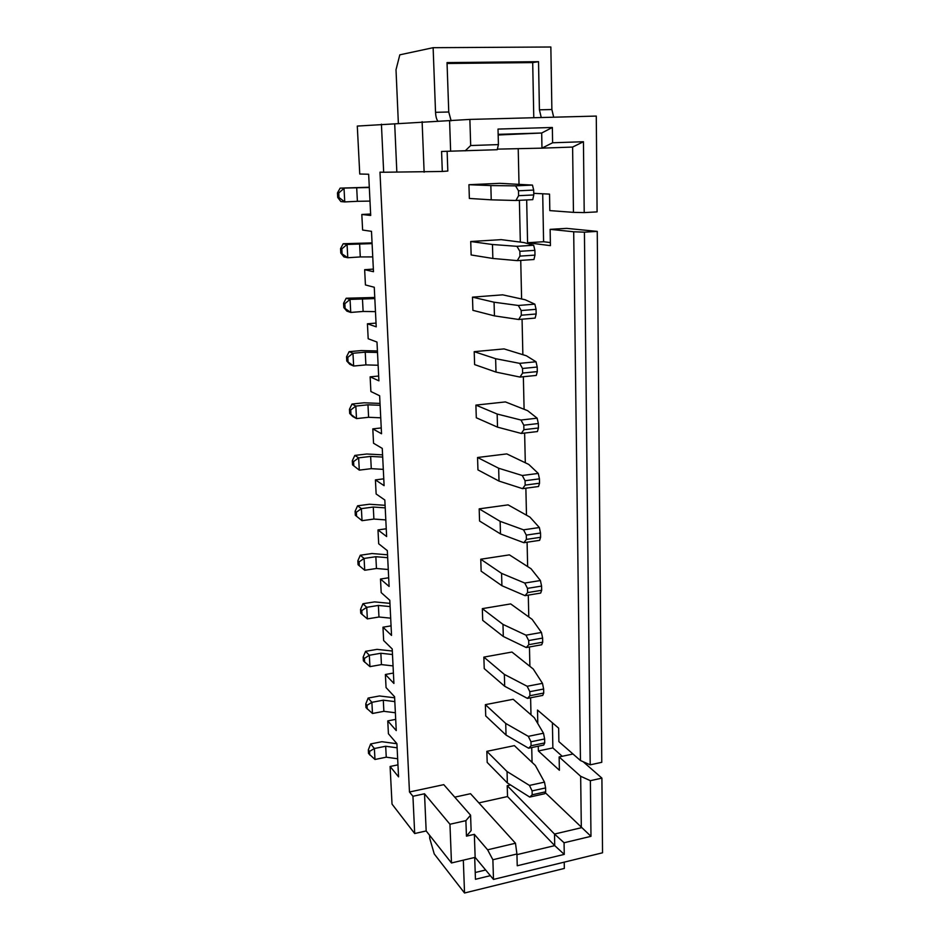<?xml version="1.0" encoding="UTF-8"?>
<svg xmlns="http://www.w3.org/2000/svg" width="940" height="940" viewBox="0 0 940 940"><rect width="100%" height="100%" fill="white"/><g stroke="black" fill="none" stroke-linecap="round" stroke-linejoin="round"><path stroke-width="1.41" d="M584.21 212.593L597.088 211.888L596.277 116.078L469.871 119.415L470.681 145.536L498.423 144.596L498.012 129.074L552.356 127.476L552.603 142.774L583.446 141.728L584.21 212.593L573.447 212.358L572.613 147.063L583.446 141.728M395.705 719.37L387.762 720.909L388.42 733.752L396.903 743.634L398.56 776.851L390.1 766.476L392.027 804.111L414.693 833.533L426.173 830.948L451.482 862.967L475.147 857.362L493.488 879.429L602.54 852.792L601.905 778.12L583.164 761.729M393.402 673.052L385.388 674.497L386.058 687.575L394.577 696.74L396.257 730.591L387.762 720.909M391.064 625.852L382.968 627.203L383.649 640.539L392.215 648.964L393.919 683.451L385.388 674.497M388.678 577.771L380.5 579.028L381.194 592.611L389.795 600.272L391.534 635.417L382.968 627.203M386.246 528.774L377.986 529.937L378.691 543.778L387.327 550.629L389.113 586.466L380.5 579.028M383.767 478.836L375.413 479.894L376.141 493.994L384.824 500.01L386.634 536.552L377.986 529.937M381.24 427.935L372.804 428.875L373.544 443.257L382.263 448.404L384.108 485.663L375.413 479.894M378.667 376.024L370.137 376.846L370.889 391.522L379.643 395.764L381.534 433.763L372.804 428.875M376.035 323.09L367.423 323.795L368.186 338.753L376.987 342.054L378.902 380.829L370.137 376.846M373.356 269.099L364.649 269.686L365.425 284.938L374.261 287.252L376.223 326.826L367.423 323.795M469.871 119.415L357.294 126.066L359.75 174.018L368.656 174.241L370.701 215.46L361.818 214.473L362.617 230.042L371.488 231.334L373.486 271.707L364.649 269.686M463.326 860.159L464.536 893L434.245 853.943L429.721 838.327L429.592 835.261M397.961 764.855L390.1 766.476M553.695 117.206L551.874 109.522L550.852 47L433.129 47.693L435.537 112.318C435.761 116.572 436.571 119.544 437.97 121.248M550.358 242.567L543.59 241.733L542.709 193.769M537.798 723.589L537.504 710.053L558.654 728.159L558.889 741.636L580.462 760.542L573.694 231.769L584.422 232.168L590.202 764.831L601.776 762.317L597.253 231.393L566.667 228.373L550.135 229.348L550.417 245.645L527.575 242.732L526.67 199.95M562.226 756.289L552.861 747.923L552.403 722.801M464.536 893L564.329 868.443L564.223 862.144M381.417 124.162L383.673 172.243L379.983 172.161L409.464 791.997L412.942 796.274L414.693 833.533M532.099 790.904L532.193 794.793L545.682 791.797L545.6 787.92L532.099 790.904L529.455 785.429L544.483 782.127L535.365 765.477L514.38 745.632L486.838 751.342L487.19 762.411L507.365 782.95L507.048 771.54L486.838 751.342M530.982 741.789L531.077 745.749L544.707 742.917L544.624 738.957L530.982 741.789L528.315 736.349L543.496 733.224L534.32 717.714L513.181 699.278L485.369 704.659L485.721 715.939L506.037 735.068L505.72 723.448L485.369 704.659M529.843 691.675L529.937 695.718L543.72 693.05L543.637 689.02L529.843 691.675L527.152 686.27L542.498 683.345L533.25 669.022L511.947 652.043L483.865 657.107L484.229 668.599L504.686 686.259L504.357 674.403L483.865 657.107M528.691 640.551L528.785 644.675L542.697 642.184L542.615 638.072L528.691 640.551L525.977 635.182L541.464 632.456L532.158 619.378L510.69 603.915L482.326 608.638L482.702 620.353L503.311 636.486L502.982 624.395L482.326 608.638M527.505 588.37L527.598 592.588L541.663 590.285L541.581 586.078L527.505 588.37L524.767 583.047L540.418 580.532L531.053 568.759L509.421 554.87L480.763 559.23L481.139 571.168L501.913 585.714L501.572 573.377L480.763 559.23M526.294 535.107L526.388 539.407L540.606 537.304L540.524 533.015L526.294 535.107L523.533 529.831L539.36 527.528L529.925 517.106L508.117 504.874L479.177 508.857L479.565 521.03L500.48 533.92L500.127 521.336L479.177 508.857M525.061 480.728L525.166 485.122L539.525 483.219L539.442 478.848L525.061 480.728L522.264 475.499L538.268 473.431L528.762 464.419L506.789 453.903L477.555 457.498L477.943 469.906L499.011 481.08L498.658 468.238L477.555 457.498M523.803 425.197L523.909 429.686L538.432 427.994L538.338 423.529L523.803 425.197L520.983 420.027L537.151 418.183L527.587 410.651L505.438 401.921L475.899 405.105L476.298 417.771L497.519 427.148L497.154 414.035L475.899 405.105M522.511 368.48L522.616 373.062L537.304 371.594L537.21 367.035L522.511 368.48L519.667 363.357L536.023 361.771L526.388 355.778L504.052 348.904L474.207 351.666L474.618 364.591L496.003 372.087L495.627 358.704L474.207 351.666M521.207 310.541L521.312 315.217L536.153 313.984L536.059 309.319L521.207 310.541L518.328 305.477L534.86 304.149L525.154 299.754L502.642 294.831L472.479 297.146L472.902 310.329L494.44 315.875L494.064 302.21L472.479 297.146M370.63 214.014L361.818 214.473M519.855 251.321L519.961 256.103L534.978 255.116L534.884 250.346L519.855 251.321L516.953 246.315L533.673 245.258L523.909 242.543L501.208 239.641L470.728 241.51L471.152 254.963L492.854 258.465L492.466 244.506L470.728 241.51M398.372 123.516L396.01 69.748L399.817 54.825L433.129 47.693M518.481 190.797L518.598 195.684L533.779 194.944L533.685 190.08L518.481 190.797L515.555 185.862L532.463 185.086L499.739 183.324L468.931 184.71L469.365 198.446L491.232 199.832L490.845 185.568L468.931 184.71M451.13 120.825L448.756 112.001L447.029 62.604L538.526 61.676L539.419 109.827L541.24 117.535M478.871 802.889L507.53 796.544L507.224 785.699L554.518 834.05L581.32 827.741L580.662 776.287L590.379 780.682L590.978 836.33L564.071 842.757L564.259 854.389L517.235 865.764L516.929 854.002L492.877 859.736L493.488 879.429M590.379 780.682L601.905 778.12M490.363 875.669L475.452 879.3L474.688 857.468M584.422 232.168L597.253 231.393M485.639 869.994L475.217 872.508M545.259 792.643L590.978 836.33M507.224 785.699L510.561 784.971M533.755 193.334L549.536 194.11L549.818 210.607L573.447 212.358M532.063 762.352L531.723 747.559M530.994 714.811L530.606 697.762M529.89 666.354L529.455 646.967M528.785 616.945L528.292 595.126M527.645 566.562L527.093 542.216M526.482 515.179L525.871 488.201M525.307 462.762L524.626 433.058M524.097 409.276L523.357 376.728M522.863 354.697L522.064 319.189M521.606 298.979L520.736 260.404M520.325 242.085L519.385 200.314M519.009 183.993L518.21 148.673M580.662 776.287L559.147 756.947L559.382 770.26L538.373 750.966L538.268 746.195M573.694 231.769L550.135 229.348M572.613 147.063L541.969 148.144L541.687 133.01L498.153 134.35M497.354 149.131L541.969 148.144L552.603 142.774M498.165 134.996L541.687 133.01L552.356 127.476M498.423 144.596L497.213 149.719L441.577 151.458L442.305 171.468L447.816 171.045L447.123 151.27M442.305 171.468L383.673 172.243M412.942 796.274L424.516 793.771L449.954 824.251L465.888 820.655L470.576 815.192L471.128 830.584L466.452 836.154L465.888 820.655M409.464 791.997L443.774 784.653L470.576 815.192M466.452 836.154L474.348 834.344L487.613 849.807L515.472 843.239L516.929 854.002M454.748 797.155L470.529 793.701L515.472 843.239M516.953 854.648L554.729 845.624L554.518 834.05L564.071 842.757M507.53 796.544L554.729 845.624L564.259 854.389M394.694 123.798L396.821 171.703M422.119 121.671L424.128 172.208M465.183 150.846L470.681 145.536M449.59 120.931L450.636 151.14M424.516 793.771L426.173 830.948M449.954 824.251L451.482 862.967M474.348 834.344L475.147 857.362M492.877 859.736L487.613 849.807M559.147 756.947L572.989 753.998M538.373 750.966L552.861 747.923M590.202 764.831L580.462 760.542M447.064 63.485L532.698 62.592L538.526 61.676M532.698 62.592L533.779 117.723M527.575 242.732L543.59 241.733M369.303 187.225L340.151 188.141L369.314 187.53M338.988 197.506L338.741 192.994L337.46 192.912L337.707 197.412L338.988 197.506L344.757 201.924L357.4 201.313L356.695 187.8M338.741 192.994L344.017 188.364L344.757 201.924L340.879 201.583L337.707 197.412M357.4 201.313L369.984 201.089M533.779 194.944L532.757 199.644L515.884 200.49L491.232 199.832M515.555 185.862L490.845 185.568M518.598 195.684L515.884 200.49M532.463 185.086L533.685 190.08M337.46 192.912L340.151 188.141M396.915 743.728L381.887 741.707L370.654 743.94L374.379 748.51L385.682 746.254L397.115 747.805M369.761 755.032L369.561 751.389L368.327 749.85L368.527 753.492L374.978 759.473L386.258 757.182L385.682 746.254M369.561 751.389L374.379 748.51L374.978 759.473M386.258 757.182L397.655 758.768M545.682 791.797L544.718 793.724L529.725 797.073L507.365 782.95M529.455 785.429L507.048 771.54M532.193 794.793L529.725 797.073M544.483 782.127L545.6 787.92M368.327 749.85L370.654 743.94M394.636 697.797L379.478 695.964L368.139 698.068L371.876 702.321L383.297 700.183L394.823 701.604M367.223 709.042L367.023 705.329L365.778 703.895L365.989 707.609L372.487 713.484L383.873 711.322L383.297 700.183M367.023 705.329L371.876 702.321L372.487 713.484M383.873 711.322L395.376 712.767M544.707 742.917L543.731 745.056L528.597 748.216L506.037 735.068M528.315 736.349L505.72 723.448M531.077 745.749L528.597 748.216M543.496 733.224L544.624 738.957M365.778 703.895L368.139 698.068M392.309 651.02L377.022 649.364L365.578 651.338L369.326 655.262L380.853 653.253L392.485 654.534M364.638 662.195L364.426 658.411L363.181 657.084L363.392 660.867L369.949 666.636L381.452 664.604L380.853 653.253M364.426 658.411L369.326 655.262L369.949 666.636M381.452 664.604L393.049 665.908M543.72 693.05L542.732 695.412L527.434 698.385L504.686 686.259M527.152 686.27L504.357 674.403M529.937 695.718L527.434 698.385M542.498 683.345L543.637 689.02M363.181 657.084L365.578 651.338M389.947 603.363L374.531 601.894L362.957 603.739L366.729 607.311L378.373 605.442L390.112 606.57M362.006 614.455L361.794 610.601L360.549 609.39L360.76 613.244L367.352 618.896L378.973 617.004L378.373 605.442M361.794 610.601L366.729 607.311L367.352 618.896M378.973 617.004L390.688 618.168M542.697 642.184L541.722 644.758L526.259 647.543L503.311 636.486M525.977 635.182L502.982 624.395M528.785 644.675L526.259 647.543M541.464 632.456L542.615 638.072M360.549 609.39L362.957 603.739M387.538 554.8L371.981 553.531L360.302 555.235L364.086 558.442L375.847 556.715L387.68 557.69M359.315 565.81L359.103 561.885L357.846 560.792L358.07 564.717L364.72 570.251L376.458 568.489L375.847 556.715M359.103 561.885L364.086 558.442L364.72 570.251M376.458 568.489L388.267 569.511M541.663 590.285L540.676 593.081L525.049 595.654L501.913 585.714M524.767 583.047L501.572 573.377M527.598 592.588L525.049 595.654M540.418 580.532L541.581 586.078M357.846 560.792L360.302 555.235M385.083 505.309L369.385 504.24L357.588 505.802L361.383 508.634L373.274 507.048L385.212 507.87M356.577 516.236L356.354 512.23L355.109 511.266L355.32 515.261L362.029 520.678L373.897 519.056L373.274 507.048M356.354 512.23L361.383 508.634L362.029 520.678L355.32 515.261M373.897 519.056L385.811 519.914M540.606 537.304L539.619 540.347L523.827 542.697L500.48 533.92M523.533 529.831L500.127 521.336M526.388 539.407L523.827 542.697M539.36 527.528L540.524 533.015M355.109 511.266L357.588 505.802M382.58 454.854L366.741 454.008L354.815 455.418L358.634 457.851L370.642 456.429L382.686 457.075M353.793 465.688L353.569 461.599L352.3 460.776L352.535 464.853L359.291 470.129L371.277 468.661L370.642 456.429M353.569 461.599L358.634 457.851L359.291 470.129L352.535 464.853M371.277 468.661L383.297 469.365M539.525 483.219L538.526 486.509L522.57 488.647L499.011 481.08M522.264 475.499L498.658 468.238M525.166 485.122L522.57 488.647M538.268 473.431L539.442 478.848M352.3 460.776L354.815 455.418M380.03 403.413L364.05 402.79L351.995 404.047L355.825 406.08L367.963 404.811L380.124 405.293M350.949 414.152L350.714 409.993L349.457 409.299L349.68 413.459L356.495 418.594L368.609 417.289L367.963 404.811M350.714 409.993L355.825 406.08L356.495 418.594L352.676 416.467L349.68 413.459M368.609 417.289L380.735 417.806M538.432 427.994L537.422 431.554L521.289 433.446L497.519 427.148M520.983 420.027L497.154 414.035M523.909 429.686L521.289 433.446M537.151 418.183L538.338 423.529M349.457 409.299L351.995 404.047M377.422 350.961L361.301 350.573L349.128 351.666L352.958 353.264L365.225 352.171L377.492 352.477M348.047 361.606L347.812 357.353L346.543 356.801L346.778 361.042L353.652 366.036L365.895 364.896L365.225 352.171M347.812 357.353L352.958 353.264L353.652 366.036L349.821 364.332L346.778 361.042M365.895 364.896L378.127 365.249M537.304 371.594L536.293 375.424L519.985 377.069L496.003 372.087M519.667 363.357L495.627 358.704M522.616 373.062L519.985 377.069M536.023 361.771L537.21 367.035M346.543 356.801L349.128 351.666M374.766 297.475L346.19 298.238L350.044 299.402L374.825 298.591M345.086 308.003L344.851 303.667L343.57 303.268L343.817 307.58L350.749 312.433L363.122 311.457L362.44 298.474M344.851 303.667L350.044 299.402L350.749 312.433L346.895 311.152L343.817 307.58M363.122 311.457L375.471 311.622M536.153 313.984L535.142 318.084L518.645 319.482L494.44 315.875M518.328 305.477L494.064 302.21M521.312 315.217L518.645 319.482M534.86 304.149L536.059 309.319M343.57 303.268L346.19 298.238M372.064 242.896L343.194 243.742L347.06 244.447L372.099 243.625M342.066 253.307L341.819 248.888L340.55 248.642L340.785 253.048L347.777 257.736L360.29 256.937L359.597 243.695M341.819 248.888L347.06 244.447L347.777 257.736L343.923 256.914L340.785 253.048M360.29 256.937L372.757 256.914M534.978 255.116L533.955 259.511L517.282 260.639L492.854 258.465M516.953 246.315L492.466 244.506M519.961 256.103L517.282 260.639M533.673 245.258L534.884 250.346M340.55 248.642L343.194 243.742M448.756 112.001L435.537 112.318M551.874 109.522L539.419 109.827"/></g></svg>
